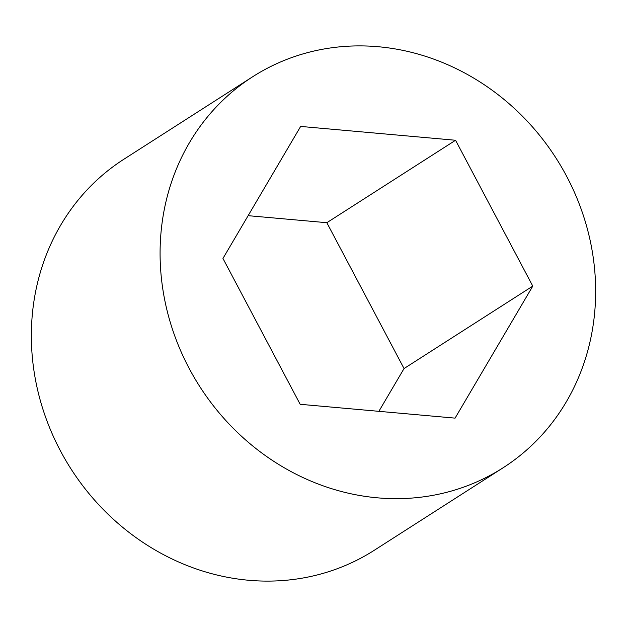 <?xml version="1.0" encoding="UTF-8"?>
<svg xmlns="http://www.w3.org/2000/svg" width="627" height="627" viewBox="0 0 627 627"><rect width="100%" height="100%" fill="white"/><g stroke="black" fill="none" stroke-linecap="round" stroke-linejoin="round"><path stroke-width="0.94" d="M503.081 467.789L374.35 550.232A232.17 211.605 -122.6 0 1 148.56 546.015A232.17 211.605 -122.6 0 1 31.35 335.28A232.17 211.605 -122.6 0 1 123.919 159.211L252.65 76.768A232.17 211.605 -122.6 0 1 478.44 80.985A232.17 211.605 -122.6 0 1 595.65 291.72A232.17 211.605 -122.6 0 1 503.081 467.789A232.17 211.605 -122.6 0 1 277.291 463.572A232.17 211.605 -122.6 0 1 160.081 252.83A232.17 211.605 -122.6 0 1 252.65 76.768M248.127 215.672L326.832 222.703L404.047 368.551L378.873 411.328M455.077 418.131L300.168 404.297L222.953 258.449L300.654 126.427L455.563 140.26L532.778 286.108L455.077 418.131M326.832 222.703L455.563 140.26M404.047 368.551L532.778 286.108"/></g></svg>
